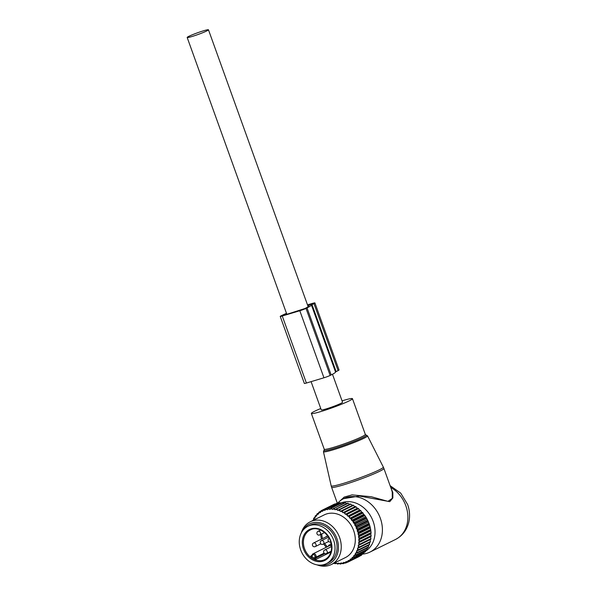 <?xml version="1.0" encoding="UTF-8"?>
<svg xmlns="http://www.w3.org/2000/svg" width="596" height="596" viewBox="0 0 596 596"><rect width="100%" height="100%" fill="white"/><g stroke="black" fill="none" stroke-linecap="round" stroke-linejoin="round"><path stroke-width="0.89" d="M320.76 408.521A21.836 1.721 -19.8 0 0 311.41 413.259A21.836 1.721 -19.8 0 0 311.358 413.468A21.836 1.721 -19.8 0 0 331.413 408.066A21.836 1.721 -19.8 0 0 352.4 398.88A21.836 1.721 -19.8 0 0 352.452 398.672A21.836 1.721 -19.8 0 0 342.052 400.855M342.231 502.54A27.118 22.246 63.7 0 1 373.163 521.448A27.118 22.246 63.7 0 1 365.594 551.144M340.86 503.046A27.118 22.246 63.7 0 1 341.851 502.666M337.612 503.225A29.778 24.421 63.7 0 1 343.661 498.651A29.778 24.421 63.7 0 1 380.352 518.304A29.778 24.421 63.7 0 1 370.041 552.045A29.778 24.421 63.7 0 1 362.726 554.079M390.559 486.932L392.824 492.557L392.25 492.08L392.302 498.353L387.981 501.363L371.375 496.751L352.072 494.874L344.19 497.094L339.742 501.184M392.25 492.08L391.55 489.681M392.824 492.557L392.853 497.958L389.791 501.653L359.395 496.043L343.661 498.651M390.089 485.643L400.736 493.145L407.619 504.507C409.705 510.355 410.108 516.211 408.826 522.089C406.941 529.986 402.494 535.782 395.506 539.469A29.778 24.421 63.7 0 0 405.816 505.721A29.778 24.421 63.7 0 0 390.983 487.535L390.752 487.483M307.901 526.283L309.942 525.277A20.845 17.098 63.7 0 1 328.709 528.794A20.845 17.098 63.7 0 1 336.986 549.013A20.845 17.098 63.7 0 1 328.403 562.654L326.37 563.66A20.845 17.098 63.7 0 1 307.596 560.143A20.845 17.098 63.7 0 1 299.326 539.924A20.845 17.098 63.7 0 1 307.901 526.283A20.845 17.098 63.7 0 1 326.675 529.799A20.845 17.098 63.7 0 1 334.952 550.019A20.845 17.098 63.7 0 1 326.37 563.66M330.929 551.985L316.066 559.324L313.846 559.115A16.479 13.514 63.7 0 1 311.186 557.454L310.754 556.016L311.835 555.479M311.186 557.454L311.909 556.642L311.76 555.845L311.909 556.642A15.682 12.866 -116.3 0 0 314.442 558.214L313.846 559.115M316.066 559.324L315.56 558.206L314.442 558.214L314.919 556.962A1.587 1.304 -116.3 0 0 312.386 555.39L311.909 556.642M330.951 542.621A7.942 6.511 63.7 0 1 330.892 542.8A1.788 1.468 63.7 0 0 331.383 544.759M325.878 536.914A2.183 1.788 63.7 0 1 326.459 536.407A2.183 1.788 63.7 0 1 328.269 536.646M332.508 505.073L321.512 510.511A28.988 23.773 -116.3 0 0 321.035 510.787L320.506 511.994A28.191 23.125 -116.3 0 1 322.011 511.122L321.512 510.511M335.295 504.052L334.87 503.948A28.988 23.773 -116.3 0 0 334.363 504.156L323.367 509.595L322.734 510.765A28.191 23.125 -116.3 0 1 324.343 510.102L323.874 509.386A28.988 23.773 -116.3 0 0 323.367 509.595M338.126 503.389L337.373 503.143A28.988 23.773 -116.3 0 0 336.844 503.285L325.841 508.723L325.111 509.841A28.191 23.125 -116.3 0 1 326.809 509.394L326.377 508.582A28.988 23.773 -116.3 0 0 325.841 508.723M340.986 503.098L339.988 502.674A28.988 23.773 -116.3 0 0 339.429 502.748L328.433 508.179L327.606 509.237A28.191 23.125 -116.3 0 1 329.365 509.014L328.985 508.112A28.988 23.773 -116.3 0 0 328.433 508.179M343.862 503.158L342.67 502.54A28.988 23.773 -116.3 0 0 342.104 502.54L331.108 507.978L330.191 508.962A28.191 23.125 -116.3 0 1 331.994 508.962L331.674 507.978A28.988 23.773 -116.3 0 0 331.108 507.978M347.14 503.829L345.404 502.748A28.988 23.773 -116.3 0 0 344.831 502.681L332.836 509.021A28.191 23.125 -116.3 0 1 334.654 509.245L334.408 508.187A28.988 23.773 -116.3 0 0 333.834 508.112M349.755 504.477L348.146 503.3A28.988 23.773 -116.3 0 0 347.572 503.158L335.496 509.401A28.191 23.125 -116.3 0 1 337.314 509.856L337.142 508.731A28.988 23.773 -116.3 0 0 336.576 508.589M352.333 505.438L350.865 504.179A28.988 23.773 -116.3 0 0 350.299 503.963L338.155 510.116A28.191 23.125 -116.3 0 1 339.951 510.779L339.862 509.61A28.988 23.773 -116.3 0 0 339.295 509.401M361.697 512.128L362.554 512.523A28.988 23.773 -116.3 0 1 362.986 513.022L363.657 514.408L351.588 520.368L351.588 519.705A28.191 23.125 -116.3 0 0 350.225 518.118L361.697 512.128L360.856 510.727A28.988 23.773 -116.3 0 0 360.386 510.273L359.559 510.064L358.554 508.671A28.988 23.773 -116.3 0 0 358.047 508.269L357.265 508.254L356.095 506.876A28.988 23.773 -116.3 0 0 355.566 506.54L354.844 506.704L353.525 505.371A28.988 23.773 -116.3 0 0 352.974 505.095L340.77 511.144A28.191 23.125 -116.3 0 1 342.521 512.016L342.529 510.809A28.988 23.773 -116.3 0 0 341.977 510.534M334.326 563.049A28.191 23.125 -116.3 0 0 335.548 563.265L335.325 563.719A28.988 23.773 63.7 0 1 334.751 563.615L333.723 562.922M363.657 514.408L364.529 514.996A28.988 23.773 -116.3 0 1 364.908 515.54L366.272 517.656A28.988 23.773 -116.3 0 1 366.607 518.229L367.777 520.472A28.988 23.773 -116.3 0 1 368.06 521.075L369.021 523.407A28.988 23.773 -116.3 0 1 369.252 524.033L369.989 526.432A28.988 23.773 -116.3 0 1 370.161 527.073L370.667 529.509A28.988 23.773 -116.3 0 1 370.779 530.157L371.055 532.601A28.988 23.773 -116.3 0 1 371.099 533.241L370.697 533.956L371.137 535.662A28.988 23.773 -116.3 0 1 371.114 536.296L370.6 536.854L370.913 538.665A28.988 23.773 -116.3 0 1 370.831 539.283L358.144 545.631L358.479 546.249A28.191 23.125 -116.3 0 1 358.01 548.126L357.481 548.335L357.756 548.976A28.191 23.125 -116.3 0 1 357.101 550.749L356.542 550.89L356.751 551.546A28.191 23.125 -116.3 0 1 355.916 553.2L355.335 553.267L355.484 553.937A28.191 23.125 -116.3 0 1 354.478 555.45L353.882 555.435L353.972 556.113A28.191 23.125 -116.3 0 1 352.795 557.454L352.199 557.372L352.221 558.042A28.191 23.125 -116.3 0 1 350.902 559.212L350.306 559.055L350.262 559.704A28.191 23.125 -116.3 0 1 348.809 560.68L348.228 560.456L348.116 561.089A28.191 23.125 -116.3 0 1 346.552 561.857L345.985 561.566L345.807 562.17A28.191 23.125 -116.3 0 1 344.153 562.721L343.601 562.363L343.363 562.929A28.191 23.125 -116.3 0 1 341.635 563.265L341.121 562.847L340.823 563.369A28.191 23.125 -116.3 0 1 339.042 563.481L338.558 563.004L338.208 563.481A28.191 23.125 -116.3 0 1 336.39 563.369L335.95 562.84L335.548 563.265M358.144 545.631L358.643 545.355A28.191 23.125 -116.3 0 0 358.911 543.396L359.917 544.103A28.988 23.773 63.7 0 1 359.835 544.714L370.831 539.283M370.6 536.854L358.531 542.814L358.911 543.396M358.531 542.814L358.993 542.472A28.191 23.125 -116.3 0 0 359.06 540.46L360.14 541.093A28.988 23.773 63.7 0 1 360.118 541.734L371.114 536.296M370.697 533.956L358.628 539.916L359.06 540.46M358.628 539.916L359.038 539.514A28.191 23.125 -116.3 0 0 358.904 537.465L360.058 538.032A28.988 23.773 63.7 0 1 360.096 538.68L371.099 533.241M370.503 531.014L358.434 536.981L358.904 537.465M358.434 536.981L358.799 536.519A28.191 23.125 -116.3 0 0 358.464 534.463L359.671 534.947A28.988 23.773 63.7 0 1 359.775 535.588L370.779 530.157M370.019 528.063L357.958 534.031L358.464 534.463M357.958 534.031L358.263 533.517A28.191 23.125 -116.3 0 0 357.734 531.483L358.993 531.87A28.988 23.773 63.7 0 1 359.157 532.511L370.161 527.073M369.267 525.143L357.198 531.103L357.734 531.483M357.198 531.103L357.451 530.544A28.191 23.125 -116.3 0 0 356.728 528.555L358.025 528.846A28.988 23.773 63.7 0 1 358.248 529.471L369.252 524.033M368.231 522.282L356.162 528.242L356.728 528.555M356.162 528.242L356.356 527.646A28.191 23.125 -116.3 0 0 355.462 525.724L356.78 525.903A28.988 23.773 63.7 0 1 357.064 526.506L368.06 521.075M366.942 519.511L354.873 525.478L355.462 525.724M354.873 525.478L355.007 524.852A28.191 23.125 -116.3 0 0 353.935 523.012L355.276 523.087A28.988 23.773 63.7 0 1 355.611 523.668L366.607 518.229M365.415 516.881L353.346 522.841L353.935 523.012M353.346 522.841L353.406 522.193A28.191 23.125 -116.3 0 0 352.184 520.472L353.525 520.427A28.988 23.773 63.7 0 1 353.912 520.971L364.908 515.54M351.588 520.368L352.184 520.472M349.629 518.088L349.561 517.417A28.191 23.125 -116.3 0 0 348.071 515.98L360.386 510.273M359.559 510.064L348.071 515.98M347.49 516.032L347.356 515.354A28.191 23.125 -116.3 0 0 345.762 514.095L358.047 508.269M357.265 508.254L345.762 514.095M345.196 514.214L345.002 513.551A28.191 23.125 -116.3 0 0 343.318 512.471L355.566 506.54M354.844 506.704L343.318 512.471M342.782 512.664L342.521 512.016M339.951 510.779L340.264 511.405L340.77 511.144M337.314 509.856L337.686 510.444L338.155 510.116M334.654 509.245L335.071 509.796L335.496 509.401M331.994 508.962L332.456 509.468L332.836 509.021M329.365 509.014L329.871 509.461L330.191 508.962M326.809 509.394L327.338 509.789L327.606 509.237M324.343 510.102L324.902 510.429L325.111 509.841M322.011 511.122L322.592 511.383L322.734 510.765M313.682 520.107L313.563 519.667A28.191 23.125 -116.3 0 1 314.487 518.08L315.075 518.051L314.956 517.38A28.191 23.125 -116.3 0 1 316.044 515.95L316.64 515.994L316.588 515.324A28.191 23.125 -116.3 0 1 317.839 514.065L318.435 514.184L318.45 513.521A28.191 23.125 -116.3 0 1 319.836 512.448L320.425 512.642L320.506 511.994M317.042 564.874A23.825 19.541 -116.3 0 0 331.354 564.516L345.412 557.573A23.825 19.541 -116.3 0 0 347.498 520.554A23.825 19.541 -116.3 0 0 324.306 514.855L310.248 521.798A23.825 19.541 -116.3 0 0 301.278 532.951M313.63 519.921L312.691 520.39A28.988 23.773 -116.3 0 0 312.572 520.651M313.176 520.427L312.691 520.39M313.563 519.667L313.682 518.423A28.988 23.773 -116.3 0 1 313.973 517.924L314.964 517.432M314.487 518.08L313.973 517.924M314.956 517.38L315.18 516.129A28.988 23.773 -116.3 0 1 315.522 515.674L316.64 515.123M316.044 515.95L315.522 515.674M316.588 515.324L316.916 514.072A28.988 23.773 -116.3 0 1 317.31 513.678L318.614 513.029M317.839 514.065L317.31 513.678M318.45 513.521L318.875 512.284A28.988 23.773 -116.3 0 1 319.314 511.949L320.864 511.182M319.836 512.448L319.314 511.949M334.87 503.948L323.874 509.386M337.373 503.143L326.377 508.582M339.988 502.674L328.985 508.112M342.67 502.54L331.674 507.978M345.404 502.748L334.408 508.187M348.146 503.3L337.142 508.731M350.865 504.179L339.862 509.61M353.525 505.371L342.529 510.809M356.095 506.876L345.099 512.314A28.988 23.773 -116.3 0 0 344.57 511.971M345.002 513.551L345.099 512.314M358.554 508.671L347.557 514.102A28.988 23.773 -116.3 0 0 347.051 513.707M347.356 515.354L347.557 514.102M360.856 510.727L349.859 516.158A28.988 23.773 -116.3 0 0 349.39 515.711M349.561 517.417L349.859 516.158M370.213 539.671L370.399 541.57L359.403 547.001A28.988 23.773 63.7 0 1 359.254 547.597L370.25 542.159A28.988 23.773 -116.3 0 0 370.399 541.57M369.55 542.375L369.587 544.342L358.591 549.773A28.988 23.773 63.7 0 1 358.382 550.332L369.378 544.9A28.988 23.773 -116.3 0 0 369.587 544.342M368.611 544.93L368.492 546.942L357.496 552.38A28.988 23.773 63.7 0 1 357.228 552.902L368.224 547.463A28.988 23.773 -116.3 0 0 368.492 546.942M367.404 547.307L367.129 549.348L356.125 554.787A28.988 23.773 63.7 0 1 355.812 555.263L366.808 549.825A28.988 23.773 -116.3 0 0 367.129 549.348M365.765 550.339L365.504 551.531L354.508 556.962A28.988 23.773 63.7 0 1 354.143 557.387L365.139 551.956A28.988 23.773 -116.3 0 0 365.504 551.531M363.933 552.552L363.657 553.453L352.661 558.884A28.988 23.773 63.7 0 1 352.243 559.257L363.24 553.818A28.988 23.773 -116.3 0 0 363.657 553.453M361.817 554.518L361.593 555.1L350.597 560.531A28.988 23.773 63.7 0 1 350.143 560.836L361.139 555.405A28.988 23.773 -116.3 0 0 361.593 555.1M359.448 556.239L348.347 561.879A28.988 23.773 63.7 0 1 348.101 561.998A28.988 23.773 63.7 0 1 347.855 562.125L346.552 561.857M348.101 561.998L359.105 556.567A28.988 23.773 -116.3 0 0 359.343 556.448M336.286 563.242L335.325 563.719M336.39 563.369L337.492 563.987A28.988 23.773 63.7 0 0 338.059 564.025L338.208 563.481M339.102 563.511L338.059 564.025M339.042 563.481L340.204 564.032A28.988 23.773 63.7 0 0 340.763 563.995L340.823 563.369M341.977 563.399L340.763 563.995M341.635 563.265L342.856 563.727A28.988 23.773 63.7 0 0 343.4 563.622L343.363 562.929M344.823 562.922L343.4 563.622M344.153 562.721L345.419 563.086A28.988 23.773 63.7 0 0 345.941 562.915L345.807 562.17M347.632 562.08L345.941 562.915M348.116 561.089L348.347 561.879M348.809 560.68L350.143 560.836M350.262 559.704L350.597 560.531M350.902 559.212L352.243 559.257M352.221 558.042L352.661 558.884M352.795 557.454L354.143 557.387M353.972 556.113L354.508 556.962M354.478 555.45L355.812 555.263M355.484 553.937L356.125 554.787M355.916 553.2L357.228 552.902M356.751 551.546L357.496 552.38M357.101 550.749L358.382 550.332M357.756 548.976L358.591 549.773M358.01 548.126L359.254 547.597M358.479 546.249L359.403 547.001M358.643 545.355L359.835 544.714M370.913 538.665L359.917 544.103M358.993 542.472L360.118 541.734M371.137 535.662L360.14 541.093M359.038 539.514L360.096 538.68M371.055 532.601L360.058 538.032M358.799 536.519L359.775 535.588M370.667 529.509L359.671 534.947M358.263 533.517L359.157 532.511M369.989 526.432L358.993 531.87M357.451 530.544L358.248 529.471M369.021 523.407L358.025 528.846M356.356 527.646L357.064 526.506M367.777 520.472L356.78 525.903M355.007 524.852L355.611 523.668M366.272 517.656L355.276 523.087M353.406 522.193L353.912 520.971M364.529 514.996L353.525 520.427M362.986 513.022L351.99 518.46L351.588 519.705M350.225 518.118L351.558 517.961A28.988 23.773 63.7 0 1 351.99 518.46M362.554 512.523L351.558 517.961M331.354 564.516A23.825 19.541 -116.3 0 0 333.447 527.497A23.825 19.541 -116.3 0 0 310.248 521.798M302.626 530.753A22.216 18.223 63.7 0 1 331.167 529.255A22.216 18.223 63.7 0 1 337.44 553.87A22.216 18.223 63.7 0 1 319.612 565.135M286.49 313.332A28.787 2.265 160.2 0 0 281.96 315.418L280.947 315.925A4.768 0.372 -19.8 0 0 280.224 316.409L304.355 383.444A4.768 0.372 -19.8 0 0 306.396 383.042L323.948 377.782A4.768 0.372 -19.8 0 0 330.147 375.443L306.016 308.408A4.768 0.372 -19.8 0 1 299.81 310.74L323.948 377.782M280.224 316.409A4.768 0.372 -19.8 0 0 282.258 315.999L299.81 310.74M286.587 313.615A26.008 2.049 160.2 0 0 284.158 314.762L282.839 315.47L283.689 315.299L304.839 308.564A26.008 2.049 160.2 0 0 308.788 305.904A26.008 2.049 160.2 0 0 308.661 305.785L308.765 306.076M313.943 303.58L311.395 304.943A28.787 2.265 160.2 0 1 311.403 304.966L335.526 371.986L338.081 370.615A6.355 0.499 160.2 0 0 339.042 369.967L314.904 302.924A6.355 0.499 160.2 0 1 313.943 303.58L338.081 370.615M307.499 304.876L312.185 303.468A6.355 0.499 160.2 0 1 314.904 302.924M335.526 371.986A28.787 2.265 160.2 0 1 335.533 372.001L311.403 304.966A28.787 2.265 160.2 0 1 307.029 307.901L306.016 308.408M335.533 372.001A28.787 2.265 160.2 0 1 331.167 374.944L330.147 375.443M308.661 305.785L307.901 305.979M307.573 305.092L312.662 303.736L307.819 305.77M311.082 381.634L321.259 409.899A11.317 0.887 -19.8 0 0 329.022 408.007A11.317 0.887 -19.8 0 0 340.837 403.395A11.317 0.887 -19.8 0 0 342.551 402.233L332.486 374.273M206.752 30.955A11.317 0.887 -19.8 0 0 208.466 29.8A11.317 0.887 -19.8 0 0 200.703 31.692A11.317 0.887 -19.8 0 0 188.887 36.311A11.317 0.887 -19.8 0 0 187.174 37.466A11.317 0.887 -19.8 0 0 194.937 35.574A11.317 0.887 -19.8 0 0 206.752 30.955M383.258 467.368A27.707 2.175 -19.8 0 0 383.317 467.078L383.898 468.434A27.796 2.183 -19.8 0 1 383.831 468.694A27.796 2.183 -19.8 0 1 357.116 480.391A27.796 2.183 -19.8 0 1 331.592 487.26L331.182 485.852A27.707 2.175 -19.8 0 0 356.505 479.065A27.707 2.175 -19.8 0 0 383.258 467.368M365.951 435.035L365.326 434.424A21.836 1.721 -19.8 0 1 365.274 434.633A21.836 1.721 -19.8 0 1 344.279 443.826A21.836 1.721 -19.8 0 1 324.231 449.22L324.269 449.973A22.641 1.781 -19.8 0 0 323.911 450.33A22.641 1.781 -19.8 0 0 343.527 445.346A22.641 1.781 -19.8 0 0 366.398 435.43A22.641 1.781 -19.8 0 0 365.929 435.028L367.523 435.847A23.43 1.84 160.2 0 1 367.471 436.086A23.43 1.84 160.2 0 1 344.853 445.979A23.43 1.84 160.2 0 1 323.442 451.716L331.182 485.852M331.897 549.154A17.269 14.162 63.7 0 1 315.716 561.149A17.269 14.162 63.7 0 1 302.381 540.788A17.269 14.162 63.7 0 1 318.555 528.794A17.269 14.162 63.7 0 1 331.897 549.154M303.461 540.781A16.479 13.514 63.7 0 1 310.248 529.993C319.165 524.703 333.164 536.735 331.51 548.879C330.929 553.967 328.709 557.521 324.842 559.54A16.479 13.514 63.7 0 1 310.002 556.761A16.479 13.514 63.7 0 1 303.461 540.781M331.622 548.76A16.479 13.514 63.7 0 1 324.842 559.54M326.317 547.262A16.479 13.514 63.7 0 1 323.71 543.939M321.512 539.075A16.479 13.514 63.7 0 1 320.723 534.441M327.353 546.748A15.682 12.866 63.7 0 1 324.701 543.448M322.51 538.575A15.682 12.866 63.7 0 1 321.803 533.912M310.754 556.016A0.797 0.648 -116.3 0 0 311.477 556.157L311.477 556.157A0.797 0.648 -116.3 0 0 311.626 556.053M314.919 556.962L315.962 557.156L315.56 558.206L324.85 553.61M328.15 546.353L328.232 546.145A3.174 2.607 63.7 0 1 331.398 544.886M324.127 553.118L315.962 557.156A2.384 1.952 -116.3 0 0 315.388 554.474A2.384 1.952 -116.3 0 0 313.004 553.84A2.384 1.952 -116.3 0 0 312.162 554.794L312.386 555.39M311.477 556.157L313.004 553.84L329.297 545.787A2.384 1.952 63.7 0 1 331.54 546.279M314.189 542.882A1.982 1.632 -116.3 0 0 313.518 543.023A1.982 1.982 0 0 0 314.308 546.785A1.982 1.982 0 0 0 315.277 546.584A1.982 1.632 -116.3 0 0 314.189 542.882M314.599 546.726A1.982 1.632 -116.3 0 0 315.277 546.584L320.812 543.85M318.674 531.222A1.982 1.632 -116.3 0 0 317.996 531.364A1.982 1.982 0 0 0 318.793 535.126A1.982 1.982 0 0 0 319.754 534.925A1.982 1.632 -116.3 0 0 318.674 531.222M319.076 535.066A1.982 1.632 -116.3 0 0 319.754 534.925L324.604 532.526M329.186 538.33L329.245 538.292A1.982 1.632 -116.3 0 0 329.186 538.33A1.982 1.982 0 0 0 329.975 542.092A1.982 1.982 0 0 0 330.765 541.965M330.266 542.025A1.982 1.632 -116.3 0 0 330.758 541.958M325.379 549.847A1.982 1.632 -116.3 0 0 324.701 549.989A1.982 1.982 0 0 0 325.498 553.751A1.982 1.982 0 0 0 326.459 553.542A1.982 1.632 -116.3 0 0 325.379 549.847M325.781 553.684A1.982 1.632 -116.3 0 0 326.459 553.542L331.13 551.24M322.026 540.535A1.982 1.632 -116.3 0 0 321.348 540.676A1.982 1.982 0 0 0 322.145 544.439A1.982 1.982 0 0 0 323.106 544.237A1.982 1.632 -116.3 0 0 322.026 540.535M322.429 544.372A1.982 1.632 -116.3 0 0 323.106 544.237L328.649 541.496M282.258 315.999L306.396 383.042M311.991 304.541L336.129 371.576M307.029 307.901L331.167 374.944M308.326 305.852L308.512 306.389M310.963 304.072L311.149 304.593M367.523 435.847L383.317 467.078M324.269 449.973L323.442 451.716M365.326 434.424L352.452 398.672M324.231 449.22L311.358 413.468M370.041 552.045L395.506 539.469M337.314 503.158L331.592 487.26M391.609 489.852L383.898 468.434M327.219 536.251L313.518 543.023M320.655 530.045L317.996 531.364M331.562 546.599L324.701 549.989M328.567 537.108L321.348 540.676M308.154 306.687L208.466 29.8M286.855 314.345L187.174 37.466"/></g></svg>
